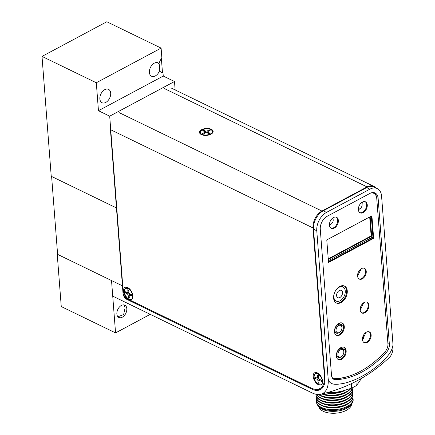 <?xml version="1.0" encoding="UTF-8"?>
<svg xmlns="http://www.w3.org/2000/svg" width="435" height="435" viewBox="0 0 435 435"><rect width="100%" height="100%" fill="white"/><g stroke="black" fill="none" stroke-linecap="round" stroke-linejoin="round"><path stroke-width="0.65" d="M116.868 313.988A6.84 4.453 115.9 0 0 118.858 317.479A6.84 4.453 115.9 0 0 124.285 315.609A6.84 4.453 115.9 0 0 126.819 308.665A6.84 4.453 115.9 0 0 124.834 305.174A6.84 4.453 115.9 0 0 119.407 307.045A6.84 4.453 115.9 0 0 116.868 313.988M117.956 316.8L123.66 314.5L125.084 307.822L124.105 304.93M57.583 254.013L57.23 254.198L61.259 306.555L115.558 332.905L150.249 314.347M57.23 254.198L111.529 280.553L115.558 332.905M99.871 98.93A7.433 4.839 115.9 0 0 102.035 102.725A7.433 4.839 115.9 0 0 107.934 100.692A7.433 4.839 115.9 0 0 110.691 93.144A7.433 4.839 115.9 0 0 108.527 89.349A7.433 4.839 115.9 0 0 102.627 91.383A7.433 4.839 115.9 0 0 99.871 98.93M159.672 66.392A7.433 4.839 -64.1 0 1 159.052 70.383L159.591 70.649A7.433 4.839 115.9 0 1 151.559 76.239A7.433 4.839 115.9 0 1 149.395 72.444A7.433 4.839 115.9 0 1 152.152 64.891A7.433 4.839 115.9 0 1 158.052 62.857A7.433 4.839 115.9 0 1 159.052 63.619L158.509 63.352A7.433 4.839 -64.1 0 1 159.672 66.392M161.108 48.106L106.809 21.75L42.01 56.409L96.309 82.764L161.108 48.106L161.863 57.969A9.94 6.471 115.9 0 0 159.052 63.619M96.309 82.764L98.457 110.713L109.696 116.172L116.77 208.093L51.232 176.284L42.01 56.409M175.142 89.925L174.495 81.514L109.696 116.172M98.457 110.713L163.255 76.054L174.495 81.514M161.309 72.406A9.94 6.471 115.9 0 0 162.478 72.694L161.39 58.594M162.478 72.694L163.016 72.96A9.94 6.471 -64.1 0 1 159.591 70.649M163.255 76.054L163.016 72.96M201.65 129.652A6.84 3.464 -4.4 0 0 201.644 134.714A6.84 3.464 -4.4 0 0 210.991 134.187A6.84 3.464 -4.4 0 0 211.372 133.969A6.84 3.464 -4.4 0 0 211.105 129.173A6.84 3.464 -4.4 0 0 201.65 129.652M123.475 291.156A6.84 3.866 -118.1 0 0 128.597 299.302A6.84 3.866 -118.1 0 0 132.816 295.691A6.84 3.866 -118.1 0 0 132.789 295.419A6.84 3.866 -118.1 0 0 129.059 288.448A6.84 3.866 -118.1 0 0 123.475 291.156M127.895 293.571A3.997 2.257 61.9 0 1 127.515 292.733M313.2 376.531A6.84 3.866 -118.1 0 0 318.322 384.671A6.84 3.866 -118.1 0 0 322.536 381.06A6.84 3.866 -118.1 0 0 322.514 380.794A6.84 3.866 -118.1 0 0 318.784 373.823A6.84 3.866 -118.1 0 0 313.2 376.531M375.769 187.849A13.518 8.803 115.9 0 0 373.872 186.381A13.518 8.803 115.9 0 0 367.075 186.919L321.943 211.057A13.518 8.803 115.9 0 0 313.004 227.94L324.45 376.726L324.853 376.509M323.765 385.883A21.473 12.131 61.9 0 1 321.655 387.612L319.915 388.542A21.473 12.131 -118.1 0 0 324.45 376.726M313.004 227.94L110.419 129.614L122.958 292.548A5.008 2.833 -118.1 0 0 126.71 298.513L311.21 388.063A21.473 12.131 -118.1 0 0 319.915 388.542M204.994 133.11L204.64 132.338L202.503 133.48L203.444 133.942L205.581 132.795L206.957 132.74L208.958 133.714L209.964 133.175L207.957 132.202L208.001 131.5L210.138 130.359L209.197 129.902L207.06 131.044L205.69 131.098L203.683 130.125L202.677 130.663L204.684 131.636L204.64 132.338M205.396 132.898L204.684 131.636M205.532 132.822L205.69 131.098M203.727 131.174L203.683 130.125M209.24 130.843L209.197 129.902M207.441 132.974L207.06 131.044M207.457 132.985L208.001 131.5M207.68 133.094L207.957 132.202M319.932 379.516L317.92 380.489L318.115 383.012L319.056 383.469L318.866 380.946L319.464 380.429L321.47 381.403L321.378 380.217L319.372 379.244L318.643 378.086L317.099 378.14L315.098 377.167L315.185 378.358L317.191 379.325L317.92 380.489M318.98 382.479L318.115 383.012M316.229 377.716L315.185 378.358M318.67 378.129L317.191 379.325M318.643 378.086L318.447 375.563L317.506 375.106L317.702 377.629L317.099 378.14M318.599 377.498L317.702 377.629M320.122 379.608L319.464 380.429M319.752 379.733L318.866 380.946M129.054 299.264C122.643 295.61 123.339 284.881 128.456 288.166A6.324 3.572 61.9 0 1 128.559 288.215A6.324 3.572 61.9 0 1 129.26 288.622M127.77 289.699L127.966 292.222L127.368 292.733L125.362 291.765L125.454 292.951L127.455 293.924L128.184 295.082L128.379 297.605L129.326 298.062L129.13 295.539L129.728 295.028L131.734 296.001L131.642 294.81L129.635 293.837L128.907 292.679L128.716 290.156L127.77 289.699M128.863 292.097L127.966 292.222M130.386 294.201L129.728 295.028M130.201 294.109L129.13 295.539M130.022 294.326L128.184 295.082M129.249 297.078L128.379 297.605M128.939 292.728L127.455 293.924M128.912 292.69L127.368 292.733M334.515 300.286L334.129 300.465M333.058 378.814A7.95 5.176 115.9 0 0 333.83 378.88A87.473 56.952 115.9 0 0 351.893 375.155M376.378 196.56A10.337 6.732 115.9 0 0 374.263 192.705M362.464 339.648L366.112 332.318M360.18 309.986L363.829 302.657M357.57 276.084L361.224 268.759M358.402 210.018L359.625 208.876M362.094 204.135L362.333 202.117M333.047 217.81L332.965 218.707M330.328 224.52L329.458 225.395M320.274 229.24L331.508 375.264A7.95 5.176 115.9 0 0 333.819 379.32A7.95 5.176 115.9 0 0 335.461 379.668A87.473 56.952 115.9 0 0 386.372 352.437A7.95 5.176 115.9 0 0 389.363 344.319L378.129 198.295A10.337 6.732 115.9 0 0 375.122 193.02A10.337 6.732 115.9 0 0 369.924 193.434L327.109 216.331A10.337 6.732 115.9 0 0 320.274 229.24M392.99 344.476C392.359 352.758 384.828 359.163 379.641 364.079C373.882 369.021 367.928 373.121 361.779 376.384C355.596 379.733 349.457 382.099 343.362 383.474C337.892 384.263 330.018 386.133 328.191 379.135L316.772 230.757A14.708 9.575 -64.1 0 1 326.506 212.389L369.897 189.176A14.708 9.575 -64.1 0 1 377.292 188.589A14.708 9.575 -64.1 0 1 381.571 196.098L392.99 344.476A26.084 14.736 61.9 0 1 389.374 357.45C369.788 376.041 346.82 388.324 320.486 394.295A26.084 14.736 61.9 0 1 312.107 392.908L112.725 296.137L111.529 280.553L122.442 285.849L123.018 293.369A5.008 2.833 61.9 0 0 126.77 299.334L311.71 389.097A21.473 12.131 61.9 0 0 320.416 389.575A21.473 12.131 61.9 0 0 324.95 377.759L313.515 229.174A14.708 9.575 -64.1 0 1 323.248 210.806L366.64 187.599A14.708 9.575 115.9 0 1 374.035 187.006L377.292 188.589M328.191 379.135A26.084 14.736 61.9 0 1 320.486 394.295M363.241 335.717A5.106 2.887 -118.1 0 0 363.258 336.124L363.453 338.68M366.02 333.264A5.106 2.887 -118.1 0 0 365.09 333.112M321.383 388.95A21.473 12.131 61.9 0 1 317.8 389.271M372.262 237.271L372.349 238.364M330.904 228.136A6.123 3.986 115.9 0 0 335.603 226.124A6.123 3.986 115.9 0 0 337.696 220.11A6.123 3.986 115.9 0 0 336.233 217.163M329.442 225.189A6.123 3.986 115.9 0 0 331.22 228.315A6.123 3.986 115.9 0 0 336.081 226.64A6.123 3.986 115.9 0 0 338.348 220.425A6.123 3.986 115.9 0 0 336.57 217.299A6.123 3.986 115.9 0 0 331.709 218.974A6.123 3.986 115.9 0 0 329.442 225.189M336.021 302.793A9.385 6.112 115.9 0 0 343.313 299.884A9.385 6.112 115.9 0 0 346.613 290.553A9.385 6.112 115.9 0 0 344.199 285.936M333.612 298.171A9.385 6.112 115.9 0 0 336.342 302.961A9.385 6.112 115.9 0 0 343.786 300.4A9.385 6.112 115.9 0 0 347.266 290.868A9.385 6.112 115.9 0 0 344.536 286.078A9.385 6.112 115.9 0 0 337.087 288.644A9.385 6.112 115.9 0 0 333.612 298.171M337.968 359.343A6.759 4.399 115.9 0 0 343.171 357.157A6.759 4.399 115.9 0 0 345.504 350.496A6.759 4.399 115.9 0 0 343.851 347.222M336.32 356.069A6.759 4.399 115.9 0 0 338.283 359.522A6.759 4.399 115.9 0 0 343.65 357.673A6.759 4.399 115.9 0 0 346.157 350.811A6.759 4.399 115.9 0 0 344.188 347.358A6.759 4.399 115.9 0 0 338.821 349.207A6.759 4.399 115.9 0 0 336.32 356.069M361.599 312.798A5.965 3.882 115.9 0 0 366.167 310.835A5.965 3.882 115.9 0 0 368.206 304.978A5.965 3.882 115.9 0 0 366.781 302.118M360.175 309.938A5.965 3.882 115.9 0 0 361.909 312.982A5.965 3.882 115.9 0 0 366.645 311.351A5.965 3.882 115.9 0 0 368.853 305.294A5.965 3.882 115.9 0 0 367.118 302.249A5.965 3.882 115.9 0 0 362.388 303.88A5.965 3.882 115.9 0 0 360.175 309.938M363.877 342.459A5.965 3.882 115.9 0 0 368.45 340.496A5.965 3.882 115.9 0 0 370.484 334.64A5.965 3.882 115.9 0 0 369.065 331.78M362.458 339.599A5.965 3.882 115.9 0 0 364.193 342.644A5.965 3.882 115.9 0 0 368.929 341.013A5.965 3.882 115.9 0 0 371.137 334.955A5.965 3.882 115.9 0 0 369.402 331.91A5.965 3.882 115.9 0 0 364.671 333.542A5.965 3.882 115.9 0 0 362.458 339.599M358.989 278.9A5.965 3.882 115.9 0 0 363.562 276.937A5.965 3.882 115.9 0 0 365.596 271.081A5.965 3.882 115.9 0 0 364.177 268.216M357.57 276.04A5.965 3.882 115.9 0 0 359.305 279.08A5.965 3.882 115.9 0 0 364.035 277.454A5.965 3.882 115.9 0 0 366.248 271.397A5.965 3.882 115.9 0 0 364.514 268.351A5.965 3.882 115.9 0 0 359.778 269.983A5.965 3.882 115.9 0 0 357.57 276.04M336.103 335.08A6.759 4.399 115.9 0 0 341.306 332.895A6.759 4.399 115.9 0 0 343.634 326.234A6.759 4.399 115.9 0 0 341.986 322.96M334.45 331.807A6.759 4.399 115.9 0 0 336.418 335.26A6.759 4.399 115.9 0 0 341.779 333.411A6.759 4.399 115.9 0 0 344.286 326.549A6.759 4.399 115.9 0 0 342.323 323.096A6.759 4.399 115.9 0 0 336.956 324.945A6.759 4.399 115.9 0 0 334.45 331.807M359.837 212.661A6.123 3.986 115.9 0 0 364.53 210.654A6.123 3.986 115.9 0 0 366.629 204.635A6.123 3.986 115.9 0 0 365.161 201.693M358.369 209.719A6.123 3.986 115.9 0 0 360.147 212.84A6.123 3.986 115.9 0 0 365.008 211.171A6.123 3.986 115.9 0 0 367.276 204.95A6.123 3.986 115.9 0 0 365.498 201.824A6.123 3.986 115.9 0 0 360.637 203.498A6.123 3.986 115.9 0 0 358.369 209.719M373.643 238.336L371.909 215.782L326.777 239.919L328.512 262.474L373.643 238.336L372.991 238.021L371.305 216.103M328.463 261.837L372.991 238.021M331.976 377.281A7.792 5.073 115.9 0 0 334.858 378.64A87.473 56.952 115.9 0 0 384.97 351.833A7.792 5.073 115.9 0 0 387.933 343.84L376.753 198.534A10.179 6.628 115.9 0 0 371.017 192.944M352.736 394.251A18.346 9.298 175.6 0 1 352.752 394.453A18.346 9.298 175.6 0 1 333.884 405.208A18.346 9.298 175.6 0 1 316.169 397.264A18.346 9.298 175.6 0 1 316.158 397.063M316.169 395.85A18.346 9.298 -4.4 0 0 316.142 396.867A18.346 9.298 -4.4 0 0 333.852 404.806A18.346 9.298 -4.4 0 0 352.725 394.05A18.346 9.298 -4.4 0 0 352.535 393.05M322.911 401.396A16.65 8.439 -4.4 0 0 333.841 403.098A16.65 8.439 -4.4 0 0 346.728 399.564M352.551 391.837A18.346 9.298 175.6 0 1 352.567 392.033A18.346 9.298 175.6 0 1 333.694 402.788A18.346 9.298 175.6 0 1 315.984 394.849A18.346 9.298 175.6 0 1 315.973 394.648M315.94 394.251A18.346 9.298 -4.4 0 0 315.957 394.447A18.346 9.298 -4.4 0 0 333.667 402.391A18.346 9.298 -4.4 0 0 352.535 391.636A18.346 9.298 -4.4 0 0 352.35 390.635M322.726 398.982A16.65 8.439 -4.4 0 0 333.656 400.684A16.65 8.439 -4.4 0 0 346.543 397.15M352.361 389.417A18.346 9.298 175.6 0 1 352.383 389.619A18.346 9.298 175.6 0 1 333.509 400.374A18.346 9.298 175.6 0 1 316.348 394.327M316.566 394.366A18.346 9.298 -4.4 0 0 333.482 399.972A18.346 9.298 -4.4 0 0 352.35 389.216A18.346 9.298 -4.4 0 0 352.165 388.221M322.536 396.562A16.65 8.439 -4.4 0 0 333.471 398.27A16.65 8.439 -4.4 0 0 346.352 394.73M352.192 387.96A18.346 9.298 175.6 0 1 333.324 397.96A18.346 9.298 175.6 0 1 318.485 394.518M319.013 394.496A18.346 9.298 -4.4 0 0 333.292 397.557A18.346 9.298 -4.4 0 0 352.105 387.998M322.351 394.148A16.65 8.439 -4.4 0 0 333.281 395.855A16.65 8.439 -4.4 0 0 346.168 392.316M350.866 388.482A18.346 9.298 175.6 0 1 333.139 395.546A18.346 9.298 175.6 0 1 321.884 393.979M322.553 393.827A18.346 9.298 -4.4 0 0 333.107 395.143A18.346 9.298 -4.4 0 0 350.382 388.662M326.136 392.93A16.65 8.439 -4.4 0 0 333.096 393.436A16.65 8.439 -4.4 0 0 345.183 390.369M344.83 390.467A18.346 9.298 175.6 0 1 332.954 393.126A18.346 9.298 175.6 0 1 326.62 392.805M327.604 392.539A18.346 9.298 -4.4 0 0 332.922 392.723A18.346 9.298 -4.4 0 0 341.703 391.239M323.096 403.81A16.65 8.439 -4.4 0 0 334.026 405.518A16.65 8.439 -4.4 0 0 346.912 401.978M316.359 398.264A18.346 9.298 -4.4 0 0 316.327 399.281A18.346 9.298 -4.4 0 0 334.036 407.22A18.346 9.298 -4.4 0 0 352.91 396.464A18.346 9.298 -4.4 0 0 352.725 395.464M352.921 396.666A18.346 9.298 175.6 0 1 352.943 396.867A18.346 9.298 175.6 0 1 334.069 407.622A18.346 9.298 175.6 0 1 316.359 399.683A18.346 9.298 175.6 0 1 316.348 399.482M323.281 406.23A16.65 8.439 -4.4 0 0 334.21 407.932A16.65 8.439 -4.4 0 0 347.097 404.398M316.544 400.678A18.346 9.298 -4.4 0 0 316.511 401.695A18.346 9.298 -4.4 0 0 334.221 409.634A18.346 9.298 -4.4 0 0 353.095 398.879A18.346 9.298 -4.4 0 0 352.91 397.884M316.511 401.695L316.577 402.516A18.346 9.298 -4.4 0 0 317.903 405.578A18.346 9.298 -4.4 0 0 334.287 410.455A18.346 9.298 -4.4 0 0 352.312 402.93A18.346 9.298 -4.4 0 0 353.16 399.7L353.095 398.879M318.855 406.72A16.438 8.33 -4.4 0 0 334.635 413.25A16.438 8.33 -4.4 0 0 351.551 404.202A17.443 8.841 175.6 0 1 334.417 411.341A17.443 8.841 175.6 0 1 318.844 406.703L317.903 405.578M327.691 392.511L337.723 391.957L341.285 391.331L351.692 388.161L351.349 383.703M355.917 381.43L356.249 385.725L359.473 381.604L361.137 378.58M356.249 385.725L351.692 388.161M339.295 290.536A4.067 2.648 115.9 0 0 336.701 294.261A4.067 2.648 115.9 0 0 337.788 297.698A4.067 2.648 115.9 0 0 339.833 297.535A4.067 2.648 115.9 0 0 342.427 293.804A4.067 2.648 115.9 0 0 341.339 290.373A4.067 2.648 115.9 0 0 339.295 290.536M340.083 300.759A7.825 5.095 115.9 0 0 345.064 293.598A7.825 5.095 115.9 0 0 342.981 286.991A7.825 5.095 115.9 0 0 339.044 287.307A7.825 5.095 115.9 0 0 334.058 294.473A7.825 5.095 115.9 0 0 336.146 301.074A7.825 5.095 115.9 0 0 340.083 300.759M360.425 307.616L360.822 306.767L361.8 307.197L361.403 308.051L361.632 307.306L361.327 307.17L361.001 307.871L361.229 307.126L360.849 306.958L360.425 307.616M362.839 303.423L362.708 304.011L361.822 304.576M340.589 349.773A4.056 2.643 115.9 0 0 337.908 354.835A4.056 2.643 115.9 0 0 341.127 356.743A4.056 2.643 115.9 0 0 341.986 356.118A4.056 2.643 115.9 0 0 343.802 352.372A4.056 2.643 115.9 0 0 340.589 349.773M341.986 356.118L341.66 356.417A4.85 3.159 -64.1 0 1 340.632 357.162A4.85 3.159 -64.1 0 1 338.196 357.358A4.85 3.159 -64.1 0 1 336.902 353.263A4.85 3.159 -64.1 0 1 339.991 348.821A4.85 3.159 -64.1 0 1 342.432 348.631A4.85 3.159 -64.1 0 1 343.84 351.931L343.802 352.372M338.724 325.51A4.056 2.643 115.9 0 0 336.037 330.573A4.056 2.643 115.9 0 0 339.256 332.481A4.056 2.643 115.9 0 0 340.116 331.856A4.056 2.643 115.9 0 0 341.937 328.11A4.056 2.643 115.9 0 0 338.724 325.51M340.116 331.856L339.795 332.155A4.85 3.159 -64.1 0 1 338.767 332.9A4.85 3.159 -64.1 0 1 336.326 333.096A4.85 3.159 -64.1 0 1 335.037 329.001A4.85 3.159 -64.1 0 1 338.125 324.559A4.85 3.159 -64.1 0 1 340.567 324.369A4.85 3.159 -64.1 0 1 341.97 327.669L341.937 328.11M370.364 239.424L370.283 238.331M328.278 259.374L371.68 236.156L371.137 235.895L369.679 216.973M371.68 236.156L370.18 216.706M328.235 258.841L371.137 235.895M328.381 260.739L372.904 236.923M116.77 208.093L122.768 286.007L57.61 254.383L51.613 176.469L116.77 208.093M321.943 211.057L119.359 112.736M367.075 186.919L164.49 88.599M210.453 133.926A6.052 3.067 -4.4 0 0 210.725 129.565A6.052 3.067 -4.4 0 0 202.188 129.913A6.052 3.067 -4.4 0 0 201.916 134.274A6.052 3.067 -4.4 0 0 210.453 133.926M322.417 381.294A6.052 3.42 -118.1 0 0 317.882 374.084A6.052 3.42 -118.1 0 0 314.146 377.281A6.052 3.42 -118.1 0 0 318.681 384.491A6.052 3.42 -118.1 0 0 322.417 381.294M318.833 373.866L318.192 373.573A6.324 3.572 61.9 0 1 319.1 374.1M128.945 299.084A6.052 3.42 -118.1 0 0 132.68 295.887A6.052 3.42 -118.1 0 0 128.146 288.677A6.052 3.42 -118.1 0 0 124.415 291.874A6.052 3.42 -118.1 0 0 128.945 299.084M376.628 197.566L378.129 198.295M387.917 343.612L389.363 344.319M385.019 351.779L386.372 352.437M333.83 378.88L335.461 379.668M369.897 189.176L366.64 187.599M316.772 230.757L313.515 229.174M312.558 388.64L311.71 389.097M127.547 298.921L126.77 299.334M326.506 212.389L323.248 210.806M338.881 323.39L343.568 325.668M340.746 347.652L345.433 349.93M373.872 186.381L171.287 88.055M211.905 133.648C215.733 129.771 207.593 127.368 202.041 129.907C199.692 130.919 199.366 132.441 201.068 134.48M318.192 373.573C315.13 372.838 313.749 374.04 314.054 377.167L315.288 381.065L316.604 382.947L318.056 384.246L320.269 385.078M352.752 394.453L352.725 394.05M352.567 392.033L352.535 391.636M352.383 389.619L352.35 389.216M352.943 396.867L352.91 396.464M351.556 404.186L352.312 402.93M316.359 399.683L316.327 399.281M315.984 394.849L315.957 394.447M316.169 397.264L316.142 396.867M342.981 286.991L340.899 285.985M336.146 301.074L333.966 300.014M358.353 209.327A4.698 4.698 0 0 0 361.621 202.59M329.42 224.797A4.698 4.698 0 0 0 332.693 218.06M338.196 357.358L336.364 356.466M342.432 348.631L340.6 347.739M336.326 333.096L334.493 332.204M340.567 324.369L338.729 323.477"/></g></svg>
